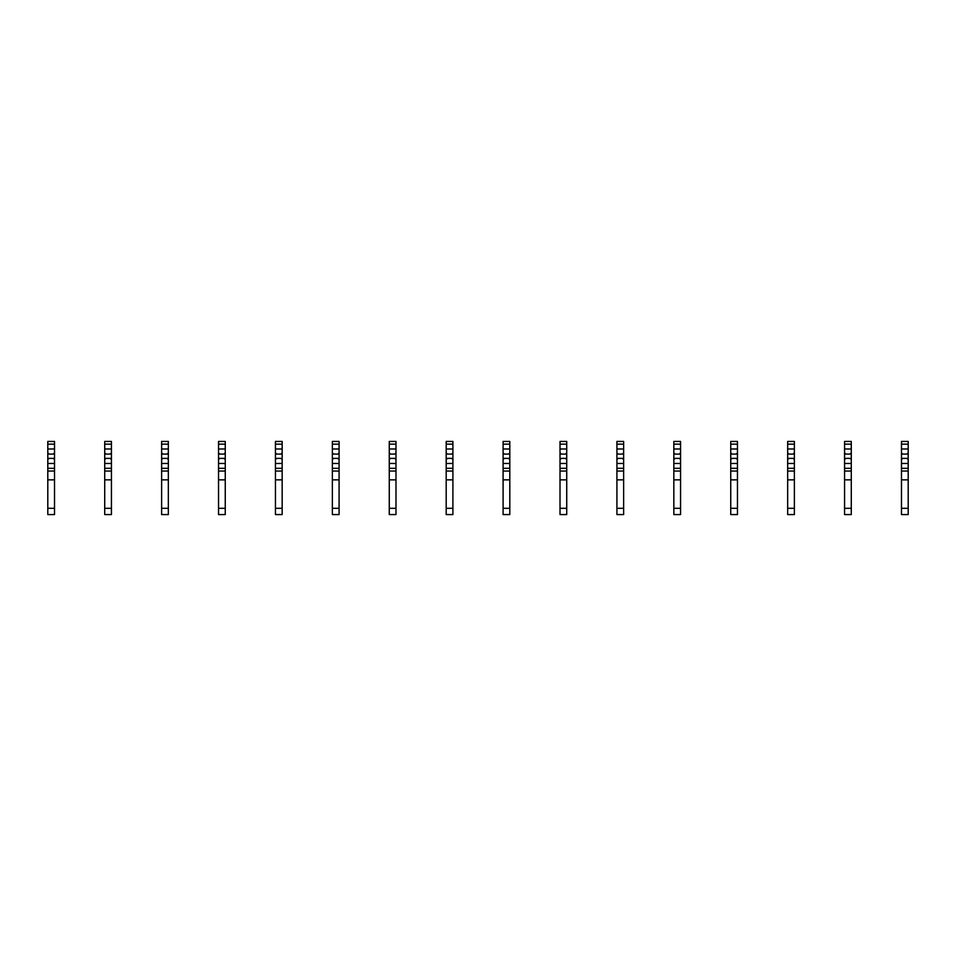 <?xml version="1.0" encoding="UTF-8"?>
<svg xmlns="http://www.w3.org/2000/svg" width="956" height="956" viewBox="0 0 956 956"><rect width="100%" height="100%" fill="white"/><g stroke="black" fill="none" stroke-linecap="round" stroke-linejoin="round"><path stroke-width="1.43" d="M54.516 465.476L54.516 514.567L47.8 514.567L47.8 459.585L49.019 458.366L53.297 458.366L54.516 459.585L54.516 465.476M54.516 444.158L47.8 444.158L47.8 441.433L54.516 441.433L54.516 452.869L53.297 454.1L49.019 454.1L47.8 452.869L47.8 459.585M47.8 444.158L47.8 452.869M54.516 452.869L54.516 459.585M54.516 471.033L47.8 471.033M54.516 479.852L47.8 479.852M111.434 465.476L111.434 514.567L104.718 514.567L104.718 459.585L105.937 458.366L110.203 458.366L111.434 459.585L111.434 465.476M111.434 444.158L104.718 444.158L104.718 441.433L111.434 441.433L111.434 452.869L110.203 454.1L105.937 454.1L104.718 452.869L104.718 459.585M104.718 444.158L104.718 452.869M111.434 452.869L111.434 459.585M111.434 471.033L104.718 471.033M111.434 479.852L104.718 479.852M168.34 465.476L168.34 514.567L161.624 514.567L161.624 459.585L162.843 458.366L167.121 458.366L168.34 459.585L168.34 465.476M168.34 444.158L161.624 444.158L161.624 441.433L168.34 441.433L168.34 452.869L167.121 454.1L162.843 454.1L161.624 452.869L161.624 459.585M161.624 444.158L161.624 452.869M168.34 452.869L168.34 459.585M168.34 471.033L161.624 471.033M168.34 479.852L161.624 479.852M225.258 465.476L225.258 514.567L218.542 514.567L218.542 459.585L219.761 458.366L224.027 458.366L225.258 459.585L225.258 465.476M225.258 444.158L218.542 444.158L218.542 441.433L225.258 441.433L225.258 452.869L224.027 454.1L219.761 454.1L218.542 452.869L218.542 459.585M218.542 444.158L218.542 452.869M225.258 452.869L225.258 459.585M225.258 471.033L218.542 471.033M225.258 479.852L218.542 479.852M282.163 465.476L282.163 514.567L275.447 514.567L275.447 459.585L276.678 458.366L280.945 458.366L282.163 459.585L282.163 465.476M282.163 444.158L275.447 444.158L275.447 441.433L282.163 441.433L282.163 452.869L280.945 454.1L276.678 454.1L275.447 452.869L275.447 459.585M275.447 444.158L275.447 452.869M282.163 452.869L282.163 459.585M282.163 471.033L275.447 471.033M282.163 479.852L275.447 479.852M339.081 465.476L339.081 514.567L332.365 514.567L332.365 459.585L333.584 458.366L337.85 458.366L339.081 459.585L339.081 465.476M339.081 444.158L332.365 444.158L332.365 441.433L339.081 441.433L339.081 452.869L337.85 454.1L333.584 454.1L332.365 452.869L332.365 459.585M332.365 444.158L332.365 452.869M339.081 452.869L339.081 459.585M339.081 471.033L332.365 471.033M339.081 479.852L332.365 479.852M395.987 465.476L395.987 514.567L389.271 514.567L389.271 459.585L390.502 458.366L394.768 458.366L395.987 459.585L395.987 465.476M395.987 444.158L389.271 444.158L389.271 441.433L395.987 441.433L395.987 452.869L394.768 454.1L390.502 454.1L389.271 452.869L389.271 459.585M389.271 444.158L389.271 452.869M395.987 452.869L395.987 459.585M395.987 471.033L389.271 471.033M395.987 479.852L389.271 479.852M452.905 465.476L452.905 514.567L446.189 514.567L446.189 459.585L447.408 458.366L451.674 458.366L452.905 459.585L452.905 465.476M452.905 444.158L446.189 444.158L446.189 441.433L452.905 441.433L452.905 452.869L451.674 454.1L447.408 454.1L446.189 452.869L446.189 459.585M446.189 444.158L446.189 452.869M452.905 452.869L452.905 459.585M452.905 471.033L446.189 471.033M452.905 479.852L446.189 479.852M509.811 465.476L509.811 514.567L503.095 514.567L503.095 459.585L504.326 458.366L508.592 458.366L509.811 459.585L509.811 465.476M509.811 444.158L503.095 444.158L503.095 441.433L509.811 441.433L509.811 452.869L508.592 454.1L504.326 454.1L503.095 452.869L503.095 459.585M503.095 444.158L503.095 452.869M509.811 452.869L509.811 459.585M509.811 471.033L503.095 471.033M509.811 479.852L503.095 479.852M566.729 465.476L566.729 514.567L560.013 514.567L560.013 459.585L561.232 458.366L565.498 458.366L566.729 459.585L566.729 465.476M566.729 444.158L560.013 444.158L560.013 441.433L566.729 441.433L566.729 452.869L565.498 454.1L561.232 454.1L560.013 452.869L560.013 459.585M560.013 444.158L560.013 452.869M566.729 452.869L566.729 459.585M566.729 471.033L560.013 471.033M566.729 479.852L560.013 479.852M623.635 465.476L623.635 514.567L616.919 514.567L616.919 459.585L618.15 458.366L622.416 458.366L623.635 459.585L623.635 465.476M623.635 444.158L616.919 444.158L616.919 441.433L623.635 441.433L623.635 452.869L622.416 454.1L618.15 454.1L616.919 452.869L616.919 459.585M616.919 444.158L616.919 452.869M623.635 452.869L623.635 459.585M623.635 471.033L616.919 471.033M623.635 479.852L616.919 479.852M680.553 465.476L680.553 514.567L673.837 514.567L673.837 459.585L675.056 458.366L679.322 458.366L680.553 459.585L680.553 465.476M680.553 444.158L673.837 444.158L673.837 441.433L680.553 441.433L680.553 452.869L679.322 454.1L675.056 454.1L673.837 452.869L673.837 459.585M673.837 444.158L673.837 452.869M680.553 452.869L680.553 459.585M680.553 471.033L673.837 471.033M680.553 479.852L673.837 479.852M737.458 465.476L737.458 514.567L730.743 514.567L730.743 459.585L731.973 458.366L736.24 458.366L737.458 459.585L737.458 465.476M737.458 444.158L730.743 444.158L730.743 441.433L737.458 441.433L737.458 452.869L736.24 454.1L731.973 454.1L730.743 452.869L730.743 459.585M730.743 444.158L730.743 452.869M737.458 452.869L737.458 459.585M737.458 471.033L730.743 471.033M737.458 479.852L730.743 479.852M794.376 465.476L794.376 514.567L787.66 514.567L787.66 459.585L788.879 458.366L793.157 458.366L794.376 459.585L794.376 465.476M794.376 444.158L787.66 444.158L787.66 441.433L794.376 441.433L794.376 452.869L793.157 454.1L788.879 454.1L787.66 452.869L787.66 459.585M787.66 444.158L787.66 452.869M794.376 452.869L794.376 459.585M794.376 471.033L787.66 471.033M794.376 479.852L787.66 479.852M851.282 465.476L851.282 514.567L844.566 514.567L844.566 459.585L845.797 458.366L850.063 458.366L851.282 459.585L851.282 465.476M851.282 444.158L844.566 444.158L844.566 441.433L851.282 441.433L851.282 452.869L850.063 454.1L845.797 454.1L844.566 452.869L844.566 459.585M844.566 444.158L844.566 452.869M851.282 452.869L851.282 459.585M851.282 471.033L844.566 471.033M851.282 479.852L844.566 479.852M908.2 465.476L908.2 514.567L901.484 514.567L901.484 459.585L902.703 458.366L906.981 458.366L908.2 459.585L908.2 465.476M908.2 444.158L901.484 444.158L901.484 441.433L908.2 441.433L908.2 452.869L906.981 454.1L902.703 454.1L901.484 452.869L901.484 459.585M901.484 444.158L901.484 452.869M908.2 452.869L908.2 459.585M908.2 471.033L901.484 471.033M908.2 479.852L901.484 479.852M54.516 468.309L47.8 468.309M54.516 448.997L47.8 448.997M54.516 463.469L47.8 463.469M54.516 508.305L47.8 508.305M111.434 468.309L104.718 468.309M111.434 448.997L104.718 448.997M111.434 463.469L104.718 463.469M111.434 508.305L104.718 508.305M168.34 468.309L161.624 468.309M168.34 448.997L161.624 448.997M168.34 463.469L161.624 463.469M168.34 508.305L161.624 508.305M225.258 468.309L218.542 468.309M225.258 448.997L218.542 448.997M225.258 463.469L218.542 463.469M225.258 508.305L218.542 508.305M282.163 468.309L275.447 468.309M282.163 448.997L275.447 448.997M282.163 463.469L275.447 463.469M282.163 508.305L275.447 508.305M339.081 468.309L332.365 468.309M339.081 448.997L332.365 448.997M339.081 463.469L332.365 463.469M339.081 508.305L332.365 508.305M395.987 468.309L389.271 468.309M395.987 448.997L389.271 448.997M395.987 463.469L389.271 463.469M395.987 508.305L389.271 508.305M452.905 468.309L446.189 468.309M452.905 448.997L446.189 448.997M452.905 463.469L446.189 463.469M452.905 508.305L446.189 508.305M509.811 468.309L503.095 468.309M509.811 448.997L503.095 448.997M509.811 463.469L503.095 463.469M509.811 508.305L503.095 508.305M566.729 468.309L560.013 468.309M566.729 448.997L560.013 448.997M566.729 463.469L560.013 463.469M566.729 508.305L560.013 508.305M623.635 468.309L616.919 468.309M623.635 448.997L616.919 448.997M623.635 463.469L616.919 463.469M623.635 508.305L616.919 508.305M680.553 468.309L673.837 468.309M680.553 448.997L673.837 448.997M680.553 463.469L673.837 463.469M680.553 508.305L673.837 508.305M737.458 468.309L730.743 468.309M737.458 448.997L730.743 448.997M737.458 463.469L730.743 463.469M737.458 508.305L730.743 508.305M794.376 468.309L787.66 468.309M794.376 448.997L787.66 448.997M794.376 463.469L787.66 463.469M794.376 508.305L787.66 508.305M851.282 468.309L844.566 468.309M851.282 448.997L844.566 448.997M851.282 463.469L844.566 463.469M851.282 508.305L844.566 508.305M908.2 468.309L901.484 468.309M908.2 448.997L901.484 448.997M908.2 463.469L901.484 463.469M908.2 508.305L901.484 508.305M111.434 514.567L104.718 514.567M168.34 514.567L161.624 514.567M452.905 514.567L446.189 514.567M509.811 514.567L503.095 514.567M794.376 514.567L787.66 514.567M851.282 514.567L844.566 514.567"/></g></svg>
